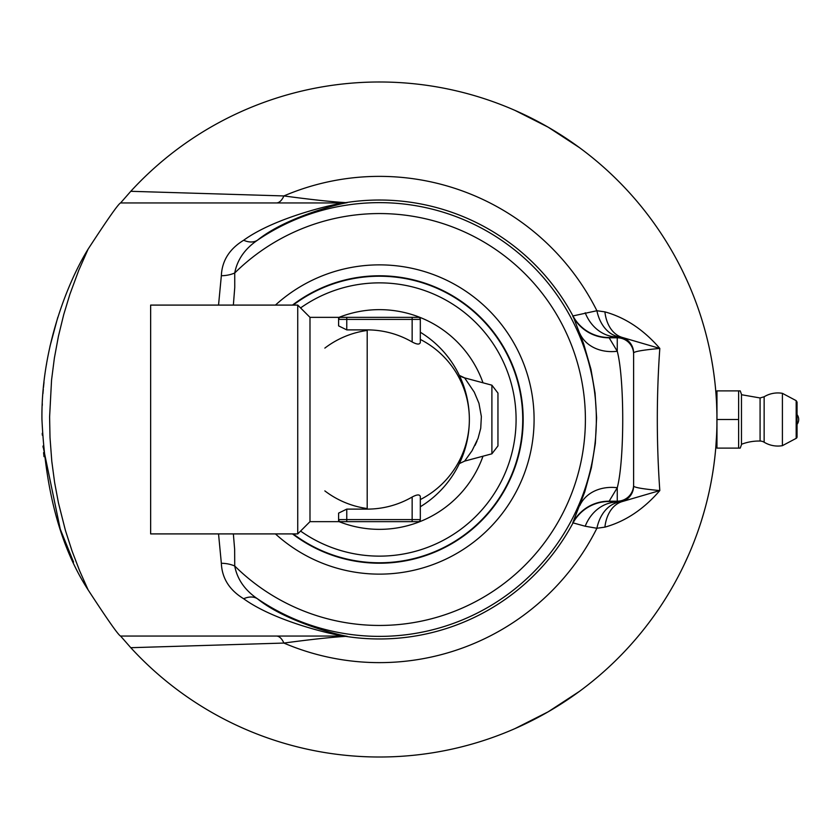 <?xml version="1.0" encoding="UTF-8"?>
<svg xmlns="http://www.w3.org/2000/svg" width="839" height="839" viewBox="0 0 839 839"><rect width="100%" height="100%" fill="white"/><g stroke="black" fill="none" stroke-linecap="round" stroke-linejoin="round"><path stroke-width="1.26" d="M464.607 377.875L491.895 385.185L491.895 453.815L464.628 461.114L472.053 450.742L478.052 438.378L480.726 428.299L481.366 416.553L478.943 403.265L474.245 392.096L464.607 377.875L459.332 375.379A16.34 16.34 0 0 0 464.607 377.875L461.083 376.47M367.199 329.884L346.769 329.884L338.599 325.878L338.599 317.352L346.769 317.352L340.644 317.352A2.045 2.045 0 0 0 338.599 319.397L420.318 319.397L420.318 342.406C419.762 344.735 417.035 344.588 412.148 341.976A89.616 89.616 0 0 0 367.199 329.884L367.199 509.116A89.616 89.616 0 0 0 412.148 497.024C417.035 494.412 419.762 494.265 420.318 496.594L420.318 519.603L412.148 519.603L412.148 497.024M338.599 317.352L309.99 317.352L309.99 521.648L338.599 521.648L338.599 513.122L346.769 509.116L367.199 509.116M88.126 589.901L79.6 570.74L72.028 550.961L65.411 530.395L58.457 502.949L54.629 482.561L51.808 461.429L50.004 437.538L49.606 416.973L51.557 380.004L54.378 358.064L58.436 336.208L63.722 314.594L69.868 294.342L78.772 270.273L88.126 249.099C67.634 282.145 40.933 349.307 41.95 419.5C45.275 490.742 60.66 547.542 88.126 589.901C107.707 619.958 118.53 635.343 120.585 636.056L130.779 647.698L283.897 643.062C310.839 639.444 331.447 637.21 345.71 636.361A3165.862 5.233 -0 0 1 347.21 636.329C338.516 635.029 285.889 621.856 257.458 598.784C244.789 590.121 237.217 579.193 234.731 566.01L234.647 549.325L233.357 533.908M233.357 305.092L234.752 287.462L234.731 272.99C237.206 259.817 244.778 248.9 257.458 240.216A24.52 15.857 54.9 0 1 243.667 240.248C229.425 248.952 221.989 260.772 221.349 275.716L218.539 305.092M218.539 533.908L221.349 563.284C221.989 578.239 229.435 590.069 243.667 598.752C275.37 621.762 333.922 634.861 343.602 636.056L120.585 636.056M243.667 598.752A24.52 15.857 -54.9 0 1 257.458 598.784A216.85 216.85 0 0 0 542.099 276.062A216.85 216.85 0 0 0 257.458 240.216C285.963 217.102 338.694 203.929 347.21 202.671A24.52 24.341 -90 0 1 343.602 202.944C334.121 204.097 275.444 217.196 243.667 240.248M343.602 202.944L120.585 202.944C118.53 203.657 107.707 219.042 88.126 249.099M347.21 202.671A3165.862 5.233 180 0 1 345.71 202.639A24.52 24.362 -90 0 1 341.934 202.944M604.898 527.133A40.859 27.823 -105.7 0 1 621.919 501.659A16.34 16.34 0 0 0 633.613 485.991C633.917 487.438 642.653 488.969 659.811 490.574L621.919 501.659L608.967 501.491L617.263 487.732C624.562 460.15 624.541 378.662 617.263 351.268L608.967 337.509A40.859 40.849 30.9 0 1 572.953 315.936L583.703 343.948L590.96 369.275L595.061 393.113L596.592 417.749L595.333 443.432L591.369 467.858L584.731 492L572.764 522.802L585.202 526.231L596.896 528.266L604.898 527.133C625.38 521.449 643.691 509.263 659.811 490.574C656.476 443.191 656.476 395.809 659.811 348.426C643.681 329.737 625.38 317.551 604.898 311.867L596.896 310.734L572.953 315.936A219.461 219.461 0 0 0 345.71 202.639C331.415 201.79 310.808 199.556 283.897 195.938A24.52 10.708 -90 0 1 276.409 202.944M221.349 563.284A24.52 16.277 0.6 0 1 234.731 566.01A205.933 205.933 0 0 0 569.954 341.274A205.933 205.933 0 0 0 234.731 272.99A24.52 16.277 -0.6 0 1 221.349 275.716M347.21 636.329A24.52 24.341 90 0 0 343.602 636.056M608.967 501.491A40.859 40.849 -30.9 0 0 572.953 523.064A219.461 219.461 0 0 1 345.71 636.361A24.52 24.362 90 0 0 341.934 636.056M619.56 502.026A40.859 29.292 82.9 0 0 596.896 528.266A243.121 243.121 0 0 1 283.897 643.062A24.52 10.708 90 0 0 276.409 636.056M633.613 485.991L633.613 353.009C633.917 351.562 642.653 350.031 659.811 348.426L621.919 337.341A16.34 16.34 -0 0 1 633.613 353.009L633.613 353.009M608.967 337.509L621.919 337.341A40.859 27.823 -74.3 0 1 604.898 311.867M619.56 336.974A40.859 29.292 97.1 0 1 596.896 310.734A243.121 243.121 0 0 0 283.897 195.938L130.779 191.302L120.585 202.944M572.764 316.198A40.859 40.849 30.9 0 0 608.799 337.792L617.263 337.792L617.263 336.995A40.859 35.238 88.3 0 1 585.202 312.769M585.202 526.231A40.859 35.238 91.7 0 1 617.263 502.005L617.263 501.208A16.34 16.34 0 0 0 633.613 484.869M633.613 354.131A16.34 16.34 0 0 0 617.263 337.792L617.263 351.268A40.859 33.308 -21.9 0 1 579.739 333.303M572.764 522.802A40.859 40.849 -30.9 0 1 608.799 501.208L617.263 501.208L617.263 487.732A40.859 33.308 21.9 0 0 579.739 505.697M130.779 647.698A337.509 337.509 0 0 0 614.672 661.541A337.509 337.509 0 0 0 614.672 177.459A337.509 337.509 0 0 0 130.779 191.302M293.199 533.908A143.28 143.28 0 0 0 515.324 374.016A143.28 143.28 0 0 0 293.199 305.092M300.582 307.934A136.631 136.631 0 0 1 509.672 378.116A136.631 136.631 0 0 1 300.582 531.066M57.797 317.299L49.973 346.329M46.544 363.99L46.407 364.86M43.313 389.244L42.967 393.281M42.999 446.023L60.24 529.094L73.559 562.099M42.233 405.688L42.317 403.779L42.233 405.688M42.936 393.669L43.156 390.943L42.936 393.669M43.471 387.461L44.006 382.332L43.471 387.461M42.233 433.291L42.317 435.179L42.233 433.291M43.104 447.323L43.041 446.631M43.576 452.63L44.006 456.668L43.576 452.63M535.408 718.813L514.989 728.598L548.213 711.787L579.371 691.42L548.213 711.787M548.213 127.213L579.371 147.58L548.213 127.213L514.989 110.402L535.251 120.103M797.05 419.5L797.05 436.909A1.636 1.636 0 0 1 796.18 438.346L796.18 400.654L782.409 393.334L782.409 445.666A26.554 26.554 0 0 1 764.14 442.226L764.14 396.774L764.14 442.226A8.17 8.17 0 0 0 760.082 441.041A49.029 49.029 0 0 0 741.477 444.282M740.229 390.89L738.624 390.89L740.229 390.89L741.477 394.32L741.477 444.68L740.229 448.11L738.624 448.11L740.229 448.11M738.624 419.5L738.624 448.11L716.967 448.11L716.967 390.89L738.624 390.89L738.624 419.5L716.967 419.5M797.05 436.909L797.05 402.091L796.18 400.654M716.967 445.404L715.971 445.404L716.118 443.432M716.37 439.5L716.464 437.801M716.81 429.694L716.831 428.855M716.454 400.958L715.971 393.606L716.967 393.596M338.631 521.648L340.644 521.648A2.045 2.045 0 0 1 338.599 519.603L346.769 519.603L346.769 521.648L340.644 521.648L418.273 521.648L412.148 521.648L412.148 519.603L346.769 519.603L346.769 509.116M412.148 341.976L412.148 317.352L418.273 317.352L346.769 317.352L346.769 329.884M418.273 317.352A2.045 2.045 0 0 1 420.318 319.397M418.273 521.648A2.045 2.045 0 0 0 420.318 519.603A2.045 2.045 0 0 1 418.273 521.648M150.642 419.5L150.642 533.908L297.74 533.908L297.74 305.092L150.642 305.092L150.642 419.5M483.002 382.804A109.857 109.857 0 0 0 339.04 317.352M420.318 499.572A89.888 89.888 0 0 0 420.318 339.428M367.199 330.451A89.888 89.888 0 0 0 324.85 348.101M324.85 490.899A89.888 89.888 0 0 0 367.199 508.549M339.04 521.648A109.857 109.857 0 0 0 483.002 456.196M476.982 441.125L475.031 445.383M491.895 453.815L497.957 445.918L497.957 393.082L491.895 385.185M691.032 549.251L690.707 550.017M715.268 453.322L714.807 457.58M714.44 378.326L714.671 380.193M712.814 366.758L713.989 374.76M714.713 380.581L714.65 380.015M713.653 372.338L714.681 380.298M714.786 381.242L714.975 382.888M715.468 387.733L715.719 390.544M715.594 389.149L715.489 387.985M715.468 387.786L715.342 386.412M711.22 357.519L711.703 360.151M711.493 358.987L712.93 367.482M712.731 366.234L712.531 364.986M712.51 364.86L712.374 364.032M712.259 363.36L711.944 361.525M693.339 543.567L693.738 542.55M693.884 542.162L691.693 547.626M688.683 554.757L688.379 555.418M688.788 554.495L689.522 552.796M690.801 549.786L690.277 551.034M716.59 403.538L716.894 412.861M716.873 411.886L716.831 409.946M716.905 425.709L716.915 413.543M716.967 419.143L716.967 420.402M716.957 420.916L716.915 425.509M716.81 429.799L716.716 432.41M716.674 433.364L716.632 434.518M714.849 457.182L714.954 456.248M713.968 464.355L713.695 466.379M713.8 465.603L713.989 464.187M709.49 348.867L710.612 354.352M701.058 521.889L700.628 523.221M683.282 272.528L687.12 280.75M687.099 280.687L689.312 285.721M688.232 283.236L687.854 282.376M685.432 277.048L685.778 277.793M687.592 281.789L687.225 280.971M681.667 269.235L682.097 270.106M682.191 270.294L683.963 273.954M689.459 286.057L688.903 284.767M689.396 285.9L686.019 278.317M714.954 382.72L715.132 384.419M714.314 377.298L714.157 376.029M714.388 377.896L713.706 372.757M693.454 295.748L693.759 296.524M693.863 296.775L695.646 301.453M696.38 303.435L697.062 305.323M697.629 306.906L696.978 305.071M694.807 299.219L696.181 302.9M697.838 307.504L698.457 309.266M715.447 387.576L715.667 389.925M715.719 390.523L715.636 389.611M701.593 318.82L702.149 320.603M703.323 324.525L704.508 328.657M703.911 326.56L703.669 325.721M701.918 319.837L703.596 325.459M704.487 328.584L704.854 329.916M705.138 330.933L705.515 332.338M716.611 434.854L715.793 447.554M715.877 446.579L716.024 444.66M716.6 435.105L716.516 436.804M716.443 438.157L716.212 441.964M716.202 442.122L716.013 444.754M715.803 447.449L715.625 449.557M715.594 449.882L715.982 445.247M710.706 354.824L710.119 351.877M712.437 364.43L712.772 366.486M712.825 366.811L712.741 366.255M712.363 363.99L711.954 361.567M712.71 472.923L712.867 471.927M713.244 469.452L713.496 467.732M714.744 458.178L714.555 459.782M713.853 465.236L713.255 469.421M712.647 473.322L713.412 468.319M714.765 457.926L713.874 465.1M713.213 469.683L712.888 471.791M716.946 416.228L716.758 407.712M716.275 398.022L716.496 401.818M716.852 410.649L716.894 412.914M708.158 496.09L708.399 495.031M709.102 491.927L709.343 490.805M711.262 481.24L710.927 483.054M709.888 488.267L709.322 490.888M708.085 496.394L707.403 499.247M707.938 497.045L709.217 491.392M711.315 480.999L710.885 483.285M708.903 492.839L708.399 495.052M688.725 554.642L683.974 565.035M703.952 512.304L703.732 513.09M703.407 514.181L702.61 516.897M702.432 517.453L702.159 518.376M701.289 521.166L703.732 513.059M706.081 504.501L705.641 506.179M704.865 509.053L704.33 510.961M701.897 519.215L700.985 522.131M705.211 507.784L703.155 515.052M702.778 516.331L701.865 519.32M694.682 540.096L693.654 542.739L694.682 540.096M692.689 545.193L691.189 548.863M690.266 551.066L690.015 551.653M275.433 533.908A154.628 154.628 0 0 0 534.086 419.5A154.628 154.628 0 0 0 275.433 305.092M292.486 533.908A143.71 143.71 0 0 0 523.169 419.5A143.71 143.71 0 0 0 292.486 305.092M741.477 394.718L760.082 397.959L760.082 441.041M340.644 317.352A2.045 2.045 0 0 0 338.599 319.397M797.05 424.408A8.17 8.17 0 0 0 797.05 414.592M782.409 393.334A26.554 26.554 0 0 0 764.13 396.774L760.082 397.959M796.18 438.346L782.409 445.666M420.318 506.756A102.148 102.148 0 0 0 420.318 332.244M309.99 317.352L297.74 305.092M309.99 521.648L297.74 533.908M464.628 461.114L459.332 463.621"/></g></svg>
